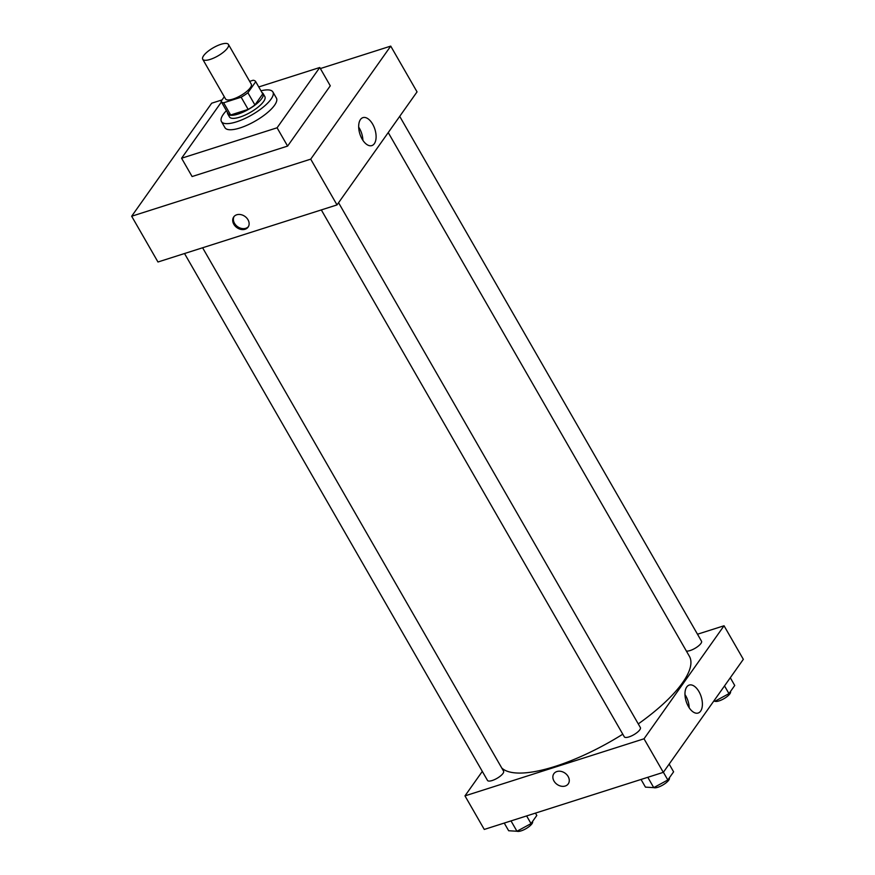 <?xml version="1.0" encoding="UTF-8"?>
<svg xmlns="http://www.w3.org/2000/svg" width="875" height="875" viewBox="0 0 875 875"><rect width="100%" height="100%" fill="white"/><g stroke="black" fill="none" stroke-linecap="round" stroke-linejoin="round"><path stroke-width="1.31" d="M210.252 59.391A14.842 4.692 150.1 0 1 202.727 59.259A14.842 4.692 150.1 0 1 213.248 47.786A14.842 4.692 150.1 0 1 228.452 44.461A14.842 4.692 150.1 0 1 223.65 52.008A14.842 4.692 150.1 0 1 210.252 59.391M228.452 44.461L251.256 84.12A14.842 4.692 150.1 0 1 246.466 91.667A14.842 4.692 150.1 0 1 233.056 99.05A14.842 4.692 150.1 0 1 225.531 98.919L202.727 59.259M262.609 93.669A19.928 6.3 150.1 0 1 262.686 93.789A19.928 6.3 150.1 0 1 262.752 93.909L254.92 104.967L247.909 92.761L255.73 81.703A19.928 6.3 150.1 0 0 255.664 81.583A19.928 6.3 150.1 0 0 253.148 80.248L249.67 81.353M224.284 96.753L221.047 101.325A19.928 6.3 150.1 0 0 221.112 101.456A19.928 6.3 150.1 0 0 223.639 102.791L241.15 97.202A19.928 6.3 150.1 0 0 247.909 92.761M223.639 102.791L230.65 114.986L248.161 109.408L241.15 97.202M230.65 114.986A19.928 6.3 150.1 0 1 228.134 113.652A19.928 6.3 150.1 0 1 228.069 113.531M254.92 104.967A19.928 6.3 150.1 0 1 248.161 109.408M227.445 112.459A20.398 6.453 -29.9 0 0 227.719 113.892A20.398 6.453 -29.9 0 0 248.62 109.309A20.398 6.453 -29.9 0 0 263.091 93.548A20.398 6.453 -29.9 0 0 261.997 92.586M263.091 93.548L264.852 96.6A20.398 6.453 150.1 0 1 258.256 106.98A20.398 6.453 150.1 0 1 239.827 117.13A20.398 6.453 150.1 0 1 229.48 116.944L227.719 113.892M262.752 93.909L255.73 81.703M260.969 90.803A29.673 9.384 150.1 0 1 272.891 91.973A29.673 9.384 150.1 0 1 263.298 107.067A29.673 9.384 150.1 0 1 236.491 121.844A29.673 9.384 150.1 0 1 221.441 121.559A29.673 9.384 150.1 0 1 226.417 110.677M272.891 91.973L276.402 98.077A29.673 9.384 150.1 0 1 266.809 113.17A29.673 9.384 150.1 0 1 240.002 127.947A29.673 9.384 150.1 0 1 224.941 127.662L221.441 121.559M258.759 86.953L319.758 67.506L277.08 127.794L181.584 158.233L221.419 101.981M319.758 67.506L330.28 85.816L287.602 146.092L277.08 127.794M287.602 146.092L192.106 176.542L181.584 158.233M211.684 103.206L222.064 99.903L211.684 103.206L131.666 216.234L211.684 103.206M320.359 68.556L390.731 46.112L310.712 159.152L131.666 216.234L310.712 159.152L390.731 46.112L320.359 68.556M131.666 216.234L157.97 261.997L337.017 204.914L417.047 91.875L390.731 46.112M372.663 124.162A14.678 7.864 -107.7 0 1 371.842 145.6A14.678 7.864 -107.7 0 1 359.898 134.006A14.678 7.864 -107.7 0 1 362.928 117.633A14.678 7.864 -107.7 0 1 372.663 124.162M337.017 204.914L310.712 159.152M233.833 224.273A8.816 6.902 35.3 0 1 233.734 216.923A8.816 6.902 35.3 0 1 244.902 216.388A8.816 6.902 35.3 0 1 248.106 227.106A8.816 6.902 35.3 0 1 241.03 229.425A8.816 6.902 35.3 0 1 233.833 224.273M362.895 140.328A14.678 7.864 72.3 0 0 359.461 128.373A14.678 7.864 72.3 0 0 358.673 127.105M234.095 216.464A8.816 6.902 -144.7 0 0 234.511 223.322A8.816 6.902 -144.7 0 0 248.423 226.614M622.792 734.202A109.43 34.617 150.1 0 1 555.166 766.391A109.43 34.617 150.1 0 1 501.769 768.031M388.237 132.573L689.38 656.272A109.43 34.617 150.1 0 1 638.269 723.909M321.311 209.912L624.291 736.816A9.275 2.931 -29.9 0 0 633.795 734.737A9.275 2.931 -29.9 0 0 640.369 727.562L338.57 202.716M202.606 247.767L503.584 771.181A9.275 2.931 150.1 0 1 500.588 775.895A9.275 2.931 150.1 0 1 492.209 780.511A9.275 2.931 150.1 0 1 487.506 780.434L184.527 253.531M399.711 116.364L701.509 641.211A9.275 2.931 150.1 0 1 698.512 645.925A9.275 2.931 150.1 0 1 690.134 650.541A9.275 2.931 150.1 0 1 686.372 651.044M464.975 795.878L644.022 738.795L724.041 625.767L743.334 659.323L663.316 772.352L484.269 829.434L464.975 795.878L482.311 771.389M724.041 625.767L697.495 634.222M688.406 706.508A14.678 7.864 -107.7 0 1 689.216 685.07A14.678 7.864 -107.7 0 1 701.17 696.664A14.678 7.864 -107.7 0 1 698.141 713.037A14.678 7.864 -107.7 0 1 688.406 706.508M663.316 772.352L644.022 738.795M553.886 773.686A8.816 6.902 -144.7 0 0 555.33 782.862A8.816 6.902 -144.7 0 0 565.239 786.023A8.816 6.902 35.3 0 1 555.33 782.862A8.816 6.902 35.3 0 1 553.886 773.686A8.816 6.902 35.3 0 1 565.053 773.15A8.816 6.902 35.3 0 1 568.258 783.869A8.816 6.902 35.3 0 1 565.239 786.023A8.816 6.902 -144.7 0 0 568.269 783.869M689.183 707.766A14.678 7.864 72.3 0 0 684.972 694.553M641.036 779.45L645.444 787.128L653.745 787.631L667.822 779.986L673.608 771.827L669.156 764.094M653.745 787.631L647.806 777.295M667.822 779.986L663.381 772.253M669.309 777.897L669.32 777.908A9.275 2.931 150.1 0 1 666.323 782.622A9.275 2.931 150.1 0 1 657.945 787.237A9.275 2.931 150.1 0 1 653.789 787.609M713.683 701.203L714.886 701.28L728.962 693.634L734.737 685.475L730.297 677.742M714.886 701.28L714.328 700.306M728.962 693.634L724.522 685.902M730.461 691.545L730.45 691.534A9.275 2.931 150.1 0 1 727.464 696.27A9.275 2.931 150.1 0 1 719.086 700.886A9.275 2.931 150.1 0 1 714.93 701.258M504.241 823.069L508.659 830.736L516.961 831.25L531.038 823.605L536.812 815.445L535.467 813.116M516.961 831.25L511.011 820.914M531.038 823.605L526.63 815.938M532.514 821.505L532.525 821.516A9.275 2.931 150.1 0 1 529.528 826.241A9.275 2.931 150.1 0 1 521.15 830.856A9.275 2.931 150.1 0 1 516.994 831.228M262.686 93.789L255.664 81.583M228.134 113.652L221.112 101.456"/></g></svg>
